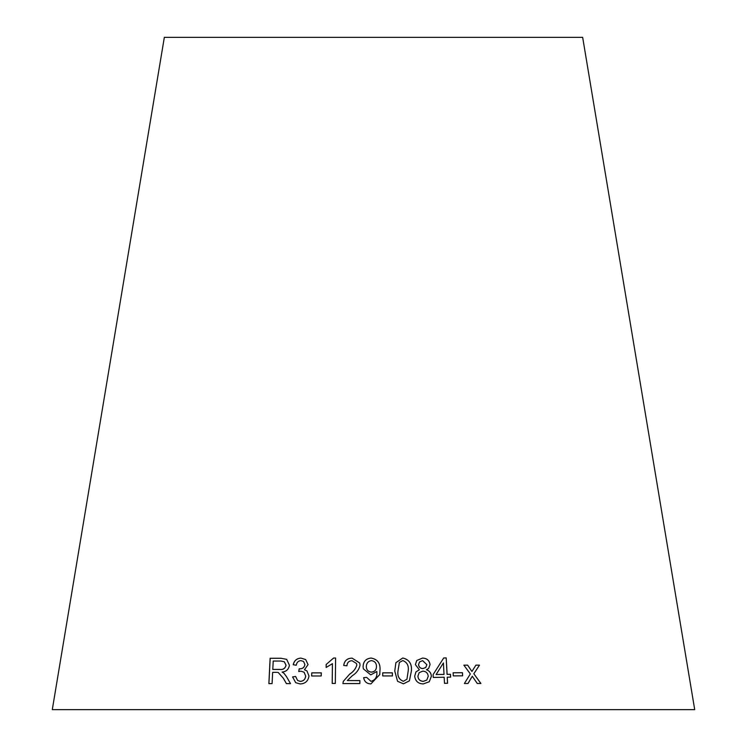 <?xml version="1.0" encoding="UTF-8"?>
<svg xmlns="http://www.w3.org/2000/svg" width="747" height="747" viewBox="0 0 747 747"><rect width="100%" height="100%" fill="white"/><g stroke="black" fill="none" stroke-linecap="round" stroke-linejoin="round"><path stroke-width="1.12" d="M694.71 709.65L52.29 709.65L164.34 37.35L582.66 37.35L694.71 709.65M480.919 683.496L473.85 673.766L479.481 665.138L475.914 665.129L471.927 671.488L467.641 665.138L463.868 665.147L470.339 673.953L464.363 683.514L468.014 683.496L472.281 676.24L477.258 683.486L480.919 683.496M462.626 675.82L462.458 672.692L453.121 672.776L453.289 675.904L462.626 675.82M447.098 674.336L446.22 657.911L443.709 657.958L433.101 674.597L433.251 677.445L444.166 677.24L444.493 683.309L447.565 683.262L447.248 677.193L450.618 677.146L450.469 674.289L447.051 674.364L446.22 657.911M430.057 664.699C429.422 660.423 426.91 658.21 422.522 658.07L416.742 660.516L415.407 664.625L419.356 669.779L415.939 671.917L414.697 676.203C415.341 681.161 418.208 683.729 423.278 683.925L429.245 681.759L431.402 676.278C431.187 672.991 429.534 670.825 426.462 669.77L428.629 668.453L430.02 664.727C429.385 660.451 426.882 658.247 422.494 658.098L422.522 658.07M394.752 671.039L397.572 681.292L403.455 683.832L409.393 680.844L411.438 670.843C412.008 663.766 409.113 659.48 402.754 657.986L395.901 662.664L394.752 671.039M392.418 675.951L392.38 672.823L382.697 672.823L382.725 675.942L392.418 675.951M370.755 674.877L376.852 671.497L376.871 672.123C377.254 677.043 375.274 680.115 370.96 681.339L366.674 677.37L363.649 677.678C364.396 681.731 366.824 683.804 370.914 683.888L379.756 674.55L379.98 670.218C380.531 663.289 377.571 659.227 371.091 658.032C365.937 658.602 363.266 661.478 363.089 666.679L363.322 668.826L370.755 674.877M343.713 665.474L346.935 665.792C347.159 662.57 348.849 660.871 352.014 660.703L356.506 663.504L356.805 665.101C355.656 668.864 353.247 671.898 349.568 674.196L343.303 681.404L342.91 683.57L359.858 683.561L359.895 680.573L347.308 680.564L352.341 675.69C356.524 673.066 359.092 669.564 360.045 665.175L359.746 663.056L352.117 658.126C347.206 658.228 344.404 660.675 343.713 665.474C344.423 660.703 347.224 658.256 352.126 658.154L352.117 658.126M332.415 663.653L332.191 683.458L335.319 683.43L335.608 658.014L333.592 658.032L326.168 664.466L326.131 667.473L332.443 663.681L332.21 683.486M321.201 675.979L321.294 672.851L311.751 672.87L311.658 675.998L321.201 675.979M300.92 658.079C296.718 658.396 294.159 660.609 293.226 664.718L296.27 665.241C296.699 662.44 298.249 660.908 300.91 660.628L303.562 661.478L304.897 664.55C304.328 667.426 302.582 668.854 299.668 668.826L299.173 668.798L298.744 671.534L300.92 671.161L304.066 672.216L305.691 676.044C305.28 679.303 303.506 681.077 300.369 681.376L297.595 680.47L295.625 676.455L292.563 676.913L295.747 682.721L300.275 683.953C305.346 683.645 308.24 680.984 308.969 675.96L306.942 670.909L304.459 669.751L308.063 664.606L305.663 659.545L300.957 658.107C296.764 658.424 294.197 660.637 293.272 664.755M283.384 678.323L286.381 683.608L290.508 683.626L286.54 676.707L284.009 673.327L282.105 672.057C286.325 671.618 288.753 669.331 289.397 665.185L286.671 659.358L280.956 658.247L270.125 658.275L268.864 683.626L272.085 683.608L272.646 672.356L276.399 672.337L278.201 672.459L283.43 678.36L286.428 683.636M278.201 672.459L283.43 678.36M286.699 659.368L280.956 658.247M281.012 658.275L270.125 658.275M270.181 658.303L268.92 683.654M284.327 661.786L286.073 665.203C285.261 668.416 283.178 669.835 279.808 669.461L272.795 669.443L273.206 661.058L280.956 661.048L284.28 661.758L286.017 665.175C285.214 668.378 283.122 669.807 279.761 669.433L272.795 669.443M305.682 659.564L300.957 658.107M303.599 661.506L304.897 664.55M304.935 664.578C304.365 667.454 302.619 668.882 299.706 668.854L299.173 668.798M299.211 668.826L298.781 671.562M304.104 672.244L305.691 676.044M305.728 676.082C305.318 679.331 303.543 681.105 300.406 681.404L300.369 681.376M300.406 681.404L297.614 680.48M295.672 676.483L292.563 676.913M292.609 676.941L295.765 682.73M306.961 670.927L304.459 669.751M321.322 672.888L311.751 672.87M311.788 672.898L311.686 676.026M335.627 658.042L333.592 658.032M333.61 658.06L326.168 664.466M326.196 664.503L326.159 667.501M356.515 663.541L356.805 665.101M356.814 665.129C355.665 668.892 353.256 671.927 349.577 674.224L349.568 674.196M349.577 674.224L343.303 681.404M343.321 681.432L342.929 683.598M359.905 680.61L347.308 680.564M359.746 663.065L352.126 658.154M379.756 674.569L379.98 670.246C380.531 663.317 377.562 659.265 371.091 658.07C365.937 658.63 363.275 661.506 363.098 666.707L363.331 668.845M363.649 677.706L366.674 677.37L370.96 681.339C375.274 680.143 377.244 677.071 376.871 672.151L376.871 672.123M371.502 672.151L371.502 672.123C368.206 671.74 366.478 669.947 366.329 666.735C366.403 663.224 368.131 661.179 371.492 660.609C374.798 661.188 376.451 663.112 376.46 666.389L376.46 666.417C376.451 669.826 374.798 671.74 371.502 672.151C368.215 671.768 366.488 669.975 366.329 666.772M366.432 667.622L366.329 666.735M376.46 666.389C376.451 669.798 374.798 671.712 371.502 672.123M392.399 675.979L392.38 672.823M392.371 672.851L382.688 672.851M409.384 680.862L411.42 670.871C411.989 663.794 409.095 659.508 402.736 658.014L395.901 662.682M406.938 679.238L403.371 681.311C399.066 679.583 397.264 676.156 397.974 671.011L399.365 662.44L402.792 660.563C407.096 662.253 408.898 665.689 408.217 670.871L406.938 679.238L403.389 681.283C399.075 679.555 397.273 676.119 397.983 670.983L399.384 662.412M428.619 668.462L430.02 664.727M426.434 669.798L426.462 669.77C429.506 670.853 431.15 673.019 431.364 676.306L431.402 676.278M422.494 658.098L416.733 660.535M415.93 671.927L419.356 669.779M429.226 681.768L431.364 676.306M425.725 667.529L422.849 668.602C420.234 668.425 418.806 667.062 418.563 664.531L419.525 661.963M426.789 680.069L423.213 681.404C419.973 681.115 418.199 679.387 417.881 676.231L419.142 672.673L422.849 671.114C426.117 671.413 427.9 673.14 428.227 676.306L426.798 680.05L423.241 681.376C420.001 681.087 418.227 679.359 417.909 676.203L419.17 672.645M422.634 660.628L426.864 664.671L425.734 667.51L422.877 668.574C420.262 668.388 418.834 667.034 418.591 664.503L419.534 661.945L422.634 660.628M450.572 677.174L450.422 674.317L447.051 674.364M446.174 657.948L443.671 657.986M447.528 683.29L447.248 677.193M436.108 674.56L443.41 662.962L444.017 674.382L436.108 674.56L443.41 662.962M443.979 674.42L436.145 674.532M462.58 675.848L462.458 672.692M462.412 672.72L453.084 672.804M480.853 683.524L473.85 673.766M473.794 673.794L479.481 665.138M479.415 665.166L475.858 665.157M467.641 665.138L471.927 671.488M467.585 665.166L463.822 665.185M467.958 683.533L472.281 676.24"/></g></svg>
